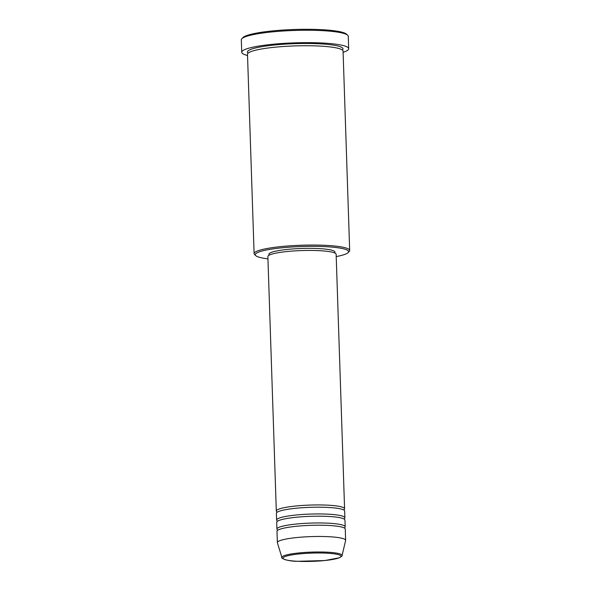 <?xml version="1.0" encoding="UTF-8"?>
<svg xmlns="http://www.w3.org/2000/svg" width="591" height="591" viewBox="0 0 591 591"><rect width="100%" height="100%" fill="white"/><g stroke="black" fill="none" stroke-linecap="round" stroke-linejoin="round"><path stroke-width="0.89" d="M277.275 512.161A34.152 4.868 -1.9 0 1 276.315 511.067A34.152 4.868 -1.9 0 1 295.448 506.044A34.152 4.868 -1.9 0 1 344.583 508.799A34.152 4.868 -1.9 0 1 343.696 509.959M277.578 521.166A34.152 4.868 -1.9 0 1 276.618 520.073L276.389 513.313A34.152 4.868 -1.9 0 1 295.522 508.297A34.152 4.868 -1.9 0 1 344.656 511.052L344.878 517.805A34.152 4.868 -1.9 0 1 343.992 518.964M276.618 520.073A34.152 4.868 -1.9 0 1 295.744 515.049A34.152 4.868 -1.9 0 1 344.878 517.805M277.873 530.179A34.152 4.868 -1.9 0 1 276.913 529.078L276.691 522.326A34.152 4.868 -1.9 0 1 295.818 517.302A34.152 4.868 -1.9 0 1 344.952 520.058L345.181 526.817A34.152 4.868 -1.9 0 1 344.287 527.977M276.913 529.078A34.152 4.868 -1.9 0 1 296.047 524.062A34.152 4.868 -1.9 0 1 345.181 526.817M281.929 557.557L277.393 542.782A34.152 4.868 -1.9 0 1 277.364 542.597L276.987 531.331A34.152 4.868 -1.9 0 1 296.121 526.315A34.152 4.868 -1.9 0 1 345.255 529.071L345.624 540.329A34.152 4.868 -1.9 0 1 345.609 540.521L342.063 555.562A30.104 4.292 -1.9 0 0 298.765 552.962A30.104 4.292 -1.9 0 0 281.929 557.557C280.311 557.69 286.273 561.339 297.554 561.302L324.836 560.541L339.493 557.756C341.701 556.375 342.558 555.643 342.063 555.562M336.213 256.575A46.674 6.656 178.1 0 0 348.121 252.601A46.674 6.656 178.1 0 0 329.335 246.89A46.674 6.656 178.1 0 0 281.427 247.858A46.674 6.656 178.1 0 0 255.8 255.667A46.674 6.656 178.1 0 0 267.952 258.843M255.8 255.667L254.64 254.595A47.812 6.819 -1.9 0 1 254.108 253.635A47.812 6.819 -1.9 0 1 280.895 246.602A47.812 6.819 -1.9 0 1 349.68 250.466A47.812 6.819 -1.9 0 1 349.215 251.463L348.121 252.601M241.845 38.74L242.931 37.602A52.363 7.469 -1.9 0 1 271.757 30.991A52.363 7.469 -1.9 0 1 346.511 34.167L347.678 35.231A53.508 7.631 178.1 0 0 271.291 31.988A53.508 7.631 178.1 0 0 241.845 38.74A53.508 7.631 178.1 0 0 241.32 39.856L241.734 52.244A53.508 7.631 -1.9 0 1 271.705 44.377A53.508 7.631 -1.9 0 1 348.683 48.698A53.508 7.631 -1.9 0 1 343.105 52.311M254.108 253.635L247.496 54.306A47.812 6.819 -1.9 0 1 274.283 47.28A47.812 6.819 -1.9 0 1 343.068 51.136L349.68 250.466M276.315 511.067L267.871 256.56A34.152 4.868 -1.9 0 1 287.004 251.537A34.152 4.868 -1.9 0 1 336.139 254.293L344.583 508.799M268.971 255.275L268.935 254.27A33.015 4.706 -1.9 0 1 287.433 249.417A33.015 4.706 -1.9 0 1 334.927 252.076L334.957 253.088M247.533 55.48A53.508 7.631 -1.9 0 1 241.734 52.244M277.364 542.597A34.152 4.868 -1.9 0 1 296.49 537.574A34.152 4.868 -1.9 0 1 345.624 540.329M348.683 48.698L348.269 36.31A53.508 7.631 178.1 0 0 347.678 35.231M299.275 553.922A29.011 4.137 178.1 0 0 285.978 559.891A29.011 4.137 178.1 0 0 324.762 560.534A29.011 4.137 178.1 0 0 338.059 554.565A29.011 4.137 178.1 0 0 299.275 553.922M248.117 53.16A47.812 6.819 -1.9 0 1 274.202 45.027A47.812 6.819 -1.9 0 1 323.691 44.066A47.812 6.819 -1.9 0 1 342.374 50.036"/></g></svg>
